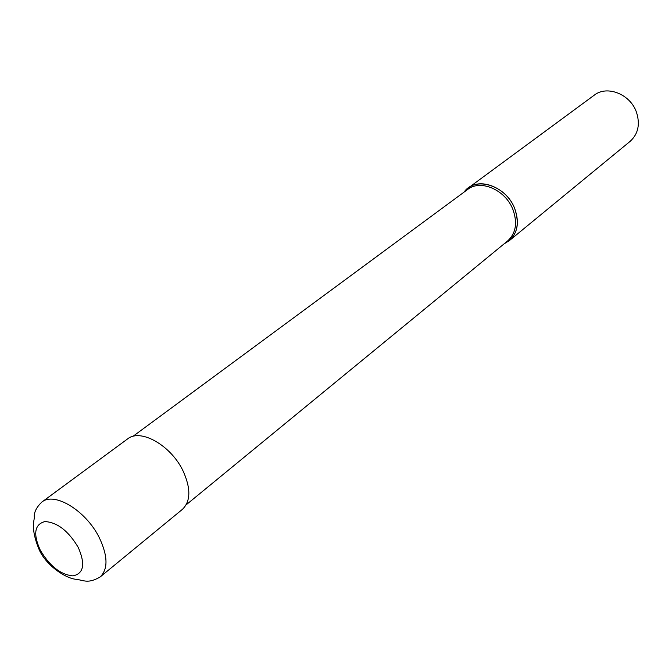 <?xml version="1.0" encoding="UTF-8"?>
<svg xmlns="http://www.w3.org/2000/svg" width="672" height="672" viewBox="0 0 672 672"><rect width="100%" height="100%" fill="white"/><g stroke="black" fill="none" stroke-linecap="round" stroke-linejoin="round"><path stroke-width="1.01" d="M186.136 504.848L507.679 240.912C515.92 233.268 517.667 222.81 512.921 209.521C505.487 189.848 480.497 179.029 467.636 189.479L132.871 436.414M509.317 240.652L504.294 243.692C516.751 236.964 520.212 225.229 514.685 208.496C507.083 188.328 481.48 177.257 468.292 187.958L464.117 192.074C475.138 175.745 506.117 185.413 514.685 208.496C519.548 222.096 517.759 232.814 509.317 240.652L630.16 141.33C638.274 133.871 640.34 124.085 636.376 111.972C630.126 94.038 606.908 85 594.241 95.18L468.292 187.958M100.136 576.979L182.372 509.384C190.672 501.379 190.974 488.712 183.271 471.383C171.36 445.595 140.507 428.022 127.546 438.95L41.84 502.085C36.842 506.864 34.306 511.602 34.23 516.306C35.322 519.221 29.282 526.067 39.371 550.175C46.679 565.942 65.906 578.533 76.222 579.331C84.042 580.272 87.847 584.027 100.136 576.979L100.136 576.979C108.167 569.134 107.923 556.105 99.406 537.911C86.268 510.804 54.365 491.366 41.84 502.085M78.305 547.52C68.443 530.939 57.313 522.287 44.898 521.564C34.507 524.37 32.962 533.904 40.261 550.15C49.762 566.16 60.673 574.728 72.988 575.879C83.731 573.636 85.504 564.186 78.305 547.52"/></g></svg>
